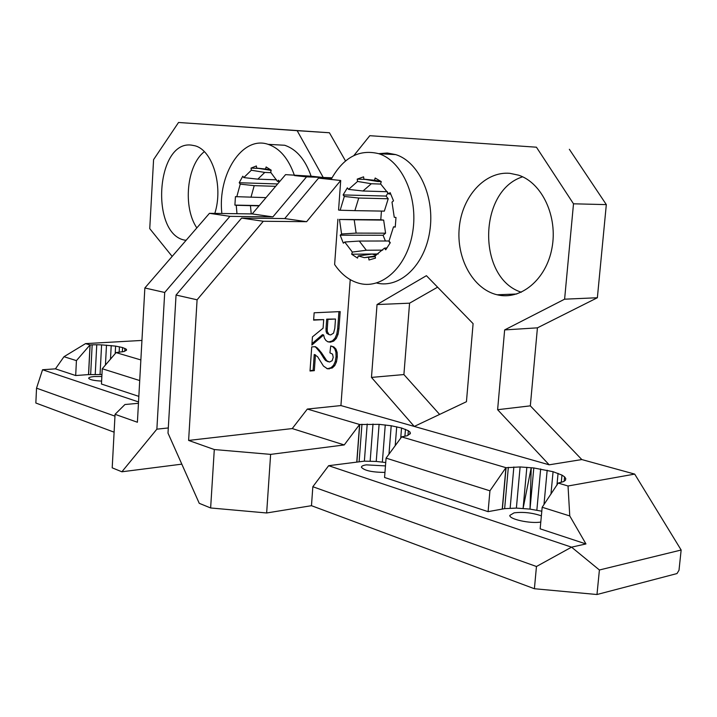 <?xml version="1.0" encoding="UTF-8"?>
<svg xmlns="http://www.w3.org/2000/svg" width="717" height="717" viewBox="0 0 717 717"><rect width="100%" height="100%" fill="white"/><g stroke="black" fill="none" stroke-linecap="round" stroke-linejoin="round"><path stroke-width="1.08" d="M384.957 472.413C372.024 472.297 364.173 470.567 361.413 467.233C361.404 466.14 363.044 465.351 366.324 464.858L385.468 465.916M540.797 522.039C530.455 523.876 509.133 519.26 509.805 515.406L514.08 512.861C523.078 511.741 532.175 512.736 541.371 515.837M340.19 235.194L341.588 234.002L356.134 233.106L385.585 233.186L383.066 235.257L340.19 235.194L343.335 243.197L344.734 242.014L352.343 252.07L366.333 250.251L359.289 241.055L344.734 242.014M389.994 243.144L388.748 240.993L359.289 241.055M383.066 235.257L385.396 241.002M356.134 233.106L354.198 219.778L339.491 219.456L341.588 234.002M366.333 250.251L382.726 250.125M385.585 233.186L383.658 220.11L354.198 219.778M378.217 253.961L351.671 254.23L352.343 252.07M378.146 254.015L372.222 254.069L358.213 255.924L357.541 258.102L351.671 254.23M375.995 255.306L372.222 254.069M358.213 255.924L364.254 257.636L375.251 256.632M390.756 194.128L388.623 193.886L390.129 192.604L393.516 200.841L392.002 202.113L394.251 217.26L395.99 217.484L395.246 227.101L393.508 226.868L389.008 241.046L390.29 242.687L385.737 249.794L384.464 248.154L375.116 255.745L375.466 258.12L368.995 259.993L368.655 257.636M384.464 248.154L386.965 247.876M393.508 226.868L395.264 226.85M388.623 193.886L380.575 183.875L381.274 181.607L375.179 178.013L374.48 180.272L363.922 179.178L377.707 181.509L380.225 181.267M380.888 181.383L374.48 180.272M377.707 181.509L381.265 181.634M380.808 184.072L371.325 183.74L357.559 181.446L357.218 179.116L363.582 176.839L363.922 179.178M365.294 179.411L357.218 179.116M357.559 181.446L348.579 189.387L363.017 191L371.325 183.74M363.017 191L387.368 191.717M388.058 192.873L386.069 196.064L388.22 198.761L358.733 198.026L344.312 196.467L343.12 194.925L347.369 187.845L348.579 189.387M386.069 196.064L343.12 194.925M344.312 196.467L340.163 210.242L354.879 210.637L358.733 198.026M354.879 210.637L384.339 211.13L388.22 198.761M381.444 211.085L380.781 219.734L383.658 220.11M380.781 219.734L339.491 219.456M306.625 221.687L263.291 221.266L241.629 218.076L284.73 218.568L306.625 221.687L340.709 180.487L338.567 210.036L340.163 210.242M378.728 153.671L387.234 153.008L395.712 154.603L378.809 153.698C401.941 160.877 418.208 196.861 412.831 231.277C407.749 265.765 382.932 289.157 360.095 283.565C350.066 281.109 341.579 274.754 334.624 264.519L337.904 219.241M378.809 153.698C359.181 148.885 343.282 157.471 331.111 179.465L318.536 178.13L331.559 178.605M340.709 180.487L331.111 179.465M634.697 474.098L568.034 485.992L569.764 515.944L585.959 543.943L571.557 547.161L328.646 465.692L312.836 486.726L311.474 505.691L534.398 588.729L596.983 594.518L676.991 573.564L678.999 570.275L681.15 550.02L634.697 474.098L581.81 459.561L530.329 405.849L537.427 327.839L504.643 329.919L497.616 409.703L549.177 464.813L340.925 405.571L307.333 409.057L292.24 428.569L188.616 440.426L197.085 299.805L263.291 221.266M340.925 405.571L350.228 279.648M323.708 319.612L323.089 328.189L312.442 336.873L311.859 345.083L323.654 334.973L324.389 338.074L325.85 340.396L327.884 341.821L330.367 342.17L333.692 341.122L336.264 338.46L338.039 334.328L338.926 328.843L340.19 311.599L314.145 312.782L313.625 320.123L323.708 319.612L313.652 319.791M315.453 354.79L314.324 370.662L310.022 371.012L311.734 346.903L315.381 346.661L317.497 348.13L321.494 352.8L326.809 360.794L329.515 362.013L332.132 360.723L333.226 357.353L332.554 354.135L329.928 352.863L330.725 345.944L333.826 346.903L335.986 349.107L337.151 352.495L337.286 357.012L336.461 361.888L334.785 365.571L332.338 367.955L327.517 368.834L323.457 366.064L317.586 356.699L314.243 354.485L313.114 370.339L310.049 370.59M521.331 292.231C477.163 278.304 477.934 190.83 522.63 176.812M509.877 173.326L518.597 175.181C542.151 182.844 558.032 216.713 551.938 248.252C546.139 279.872 520.434 300.647 497.096 294.777C472.906 289.094 456.075 258.084 459.301 227.253C462.232 196.386 484.961 171.076 509.877 173.326M395.712 154.603C418.889 161.719 435.165 197.318 429.761 231.349C424.652 265.46 399.781 288.601 376.882 283.081M414.265 426.436L466.444 401.717L473.095 323.645L426.418 275.687L377.034 304.555L371.469 377.411L414.265 426.436M504.643 329.919L564.611 299.186L573.501 203.807L536.433 147.2L369.82 135.692L536.433 147.2M353.884 155.544L369.82 135.692M311.474 505.691L266.652 512.978L270.623 454.381L214.293 449.541L188.616 440.426M241.629 218.076L176.05 295.037L197.085 299.805M176.05 295.037L168.002 433.113L199.245 503.316L210.637 507.968L214.293 449.541M266.652 512.978L210.637 507.968M284.73 218.568L318.536 178.13M681.15 550.02L599.403 569.988L571.557 547.161L536.459 566.502L312.836 486.726M534.398 588.729L536.459 566.502M292.24 428.569L344.232 444.943L270.623 454.381M581.81 459.561L549.177 464.813M497.616 409.703L530.329 405.849M537.427 327.839L597.369 297.743L606.322 204.614L569.352 149.297M439.62 414.426L403.904 374.561L409.568 303.183L437.603 287.176M403.904 374.561L371.469 377.411M409.568 303.183L377.034 304.555M597.369 297.743L564.611 299.186M385.728 462.537L376.228 461.443L364.37 461.156L328.646 465.692M585.959 543.943L540.161 528.832L542.169 507.26L558.184 483.079L563.679 481.564L565.48 480.184L565.776 478.589L564.575 476.868L561.967 475.102L553.067 471.696L533.798 467.959L520.112 466.946L506.068 467.708L401.529 436.859L407.229 435.73L410.402 433.444L410.016 432.1L408.34 430.711L401.529 427.995L391.204 425.755L379.105 424.347L359.719 424.518L307.333 409.057M541.801 511.203L530.015 509.106L516.383 508.093L504.643 508.64L488.098 511.651L384.563 477.477L386.078 458.118L401.654 436.895M568.034 485.992L558.328 483.124M344.232 444.943L359.602 424.482L356.788 461.757M569.764 515.944L542.169 507.26M596.983 594.518L599.403 569.988M488.098 511.651L489.935 490.813L386.078 458.118M489.935 490.813L505.933 467.663L502.241 509.016M327.929 319.406L326.701 319.137L326.02 328.664L327.248 328.942L327.929 319.406L335.493 319.029L326.701 319.137M335.493 319.029L334.812 328.323L333.548 333.163L330.671 334.92L329.067 334.624L327.302 331.613L326.083 331.335L326.02 328.664M327.302 331.613L327.248 328.942M327.929 333.513L326.71 333.235L326.083 331.335M338.926 328.843L337.698 328.565L338.935 311.653M329.067 334.624L326.71 333.235M323.654 334.973L322.426 334.687L311.958 343.658M330.367 342.17L329.139 341.884L332.464 340.835L335.045 338.173L336.811 334.041L337.698 328.565M329.139 341.884L327.678 341.677M338.039 334.328L336.811 334.041M317.497 348.13L314.655 346.705M333.692 341.122L332.464 340.835M336.264 338.46L335.045 338.173M337.151 352.495L335.923 352.199L334.758 348.812L332.607 346.607L330.707 346.024M337.286 357.012L336.067 356.707L335.923 352.199M336.461 361.888L335.242 361.583L336.067 356.707M314.324 370.662L313.114 370.339M321.494 352.8L320.275 352.504L316.278 347.835M319.513 350.174L318.294 349.878M325.321 358.948L324.102 358.643L320.275 352.504M335.986 349.107L334.758 348.812M333.826 346.903L332.607 346.607M382.358 462.044L385.253 424.93M376.228 461.443L379.105 424.347M370.151 461.139L373.001 424.034M364.37 461.156L367.212 424.007M334.785 365.571L333.557 365.258L335.242 361.583M332.338 367.955L331.12 367.642L333.557 365.258M329.228 368.932L328.01 368.619L331.12 367.642M328.01 368.619L326.764 368.547M356.896 461.793L359.719 424.518M359.136 461.479L361.96 424.258M326.809 360.794L325.59 360.49L324.102 358.643M328.153 361.762L325.59 360.49M388.972 454.175L391.204 425.755M395.21 445.66L396.707 426.785M409.846 434.17L410.016 432.1M400.722 438.159L401.529 427.995M407.964 435.38L408.34 430.711M404.908 436.295L405.463 429.322M556.948 485.185L558.068 473.345M550.961 494.13L553.067 471.696M543.988 504.544L547.179 470.209M516.383 508.093L520.112 466.946M533.798 467.959L530.015 509.106L531.225 467.708L523.096 508.416L526.852 467.278M510.146 508.174L513.856 466.973M536.854 510.163L540.663 468.945M606.322 204.614L573.501 203.807M564.171 481.197L564.575 476.868M561.277 482.398L561.967 475.102M504.643 508.64L508.335 467.35M502.375 509.061L506.068 467.708M101.608 381.103C93.981 380.664 89.679 379.732 88.684 378.298C88.684 377.438 90.611 376.846 94.474 376.524L101.85 376.479M279.209 181.58L277.425 181.374L278.68 180.191L279.352 181.948M277.425 181.374L270.65 172.277L271.232 170.198L266.106 166.953L265.532 169.024L256.668 168.11L271.178 170.377M270.775 169.911L265.532 169.024M272.496 144.583L284.703 145.264C296.48 149.226 305.29 159.541 311.115 176.194L285.563 174.634L252.187 213.926L209.454 213.325L144.852 287.974L137.404 422.25L115.061 414.318L124.937 404.522L138.462 403.295M331.998 177.798L306.553 176.857L294.472 175.575C288.646 158.753 279.872 148.338 268.14 144.341C242.256 135.343 217.412 174.598 221.858 213.505M259.043 205.851L236.243 205.295L236.977 213.711M236.243 205.295L234.898 205.107L235.436 196.646L266.025 197.632M275.642 186.312L254.203 185.649L240.231 184.135L236.78 196.825M240.231 184.135L239.218 182.727L242.785 176.194L243.798 177.592L257.788 179.16L276.601 179.815M271.098 172.68L264.77 172.43L251.326 170.234L243.798 177.592M251.326 170.234L251.031 168.101L256.372 165.968L256.668 168.11M270.13 170.332L271.187 170.171M258.478 168.405L251.031 168.101M257.788 179.16L264.77 172.43M277.631 183.964L239.218 182.727M250.986 197.274L254.203 185.649M259.276 205.573L234.898 205.107M251.228 213.908L250.448 205.689M196.834 227.907C182.71 207.258 186.662 165.367 204.327 151.681M186.044 240.383L184.986 240.177C150.086 234.495 156.019 140.299 191.403 145.112L194.701 145.73C212.483 149.719 223.579 186.115 214.822 213.406M172.161 256.426L149.745 228.642L153.581 159.622L178.533 122.482L297.161 130.673L323.242 177.475L311.115 176.194M138.838 396.376L101.456 384.034L102.253 368.753L115.984 352.71M139.716 380.548L102.253 368.753M101.948 374.525L88.594 374.615L90.1 344.958L85.547 343.613L63.992 356.707L76.423 360.624L90.028 344.931L88.523 374.597L75.688 375.538L76.423 360.624M90.656 374.462L92.17 344.832L90.1 344.958M126.192 350.496L126.264 349.197L126.613 350.021L124.229 351.473L115.993 352.594M95.236 374.346L96.759 344.769L92.17 344.832M100.057 374.426L101.59 344.868L96.759 344.769M115.195 353.624L115.598 346.114L101.59 344.868M110.499 359.118L111.216 345.558M105.444 365.025L106.483 345.137M345.522 160.958L329.426 132.762L178.533 122.482M126.264 349.197L122.589 347.548L115.598 346.114M124.74 351.267L124.901 348.363M122.356 351.877L122.589 347.548M119.147 352.334L119.443 346.786M306.553 176.857L272.899 216.884L252.187 213.926M114.962 416.147L36.531 388.166L42.554 369.739L55.442 368.852L63.992 356.707M114.102 432.172L35.85 403.017L36.531 388.166M140.864 359.934L116.064 352.612M329.426 132.762L297.161 130.673M141.948 340.432L85.547 343.613M75.688 375.538L55.442 368.852M138.533 401.932L42.554 369.739M272.899 216.884L229.933 216.346L209.454 213.325M144.852 287.974L164.704 292.473L229.933 216.346M115.061 414.318L112.202 467.834L121.881 471.786L156.871 429.16L168.298 427.95M156.871 429.16L164.704 292.473M181.813 464.15L121.881 471.786M375.152 256.005L364.254 257.636M376.228 255.18L375.484 255.189M497.096 294.777L516.733 294.006M184.986 240.177L186.223 240.177M284.703 145.264L268.14 144.341"/></g></svg>
